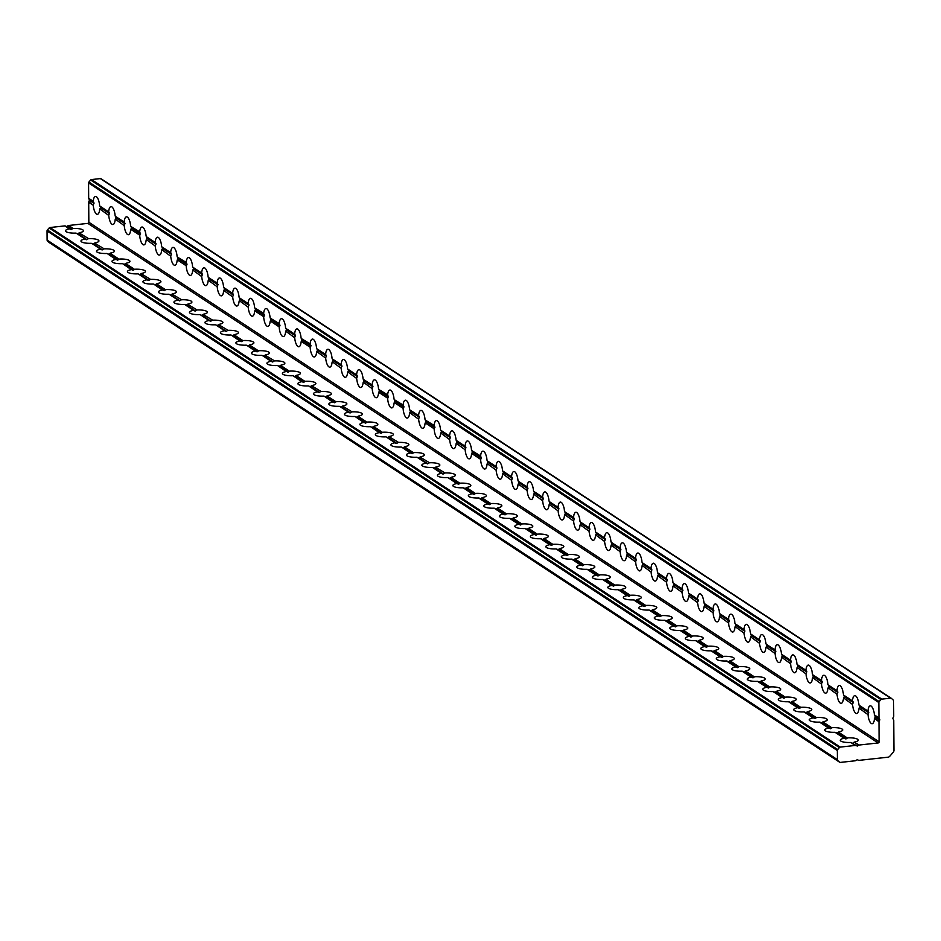 <?xml version="1.0" encoding="UTF-8"?>
<svg xmlns="http://www.w3.org/2000/svg" width="941" height="941" viewBox="0 0 941 941"><rect width="100%" height="100%" fill="white"/><g stroke="black" fill="none" stroke-linecap="round" stroke-linejoin="round"><path stroke-width="1.41" d="M852.275 743.225L857.239 746.095L858.392 745.26L854.357 742.073L858.898 745.06A1.059 0.953 123.3 0 0 858.392 745.26M855.581 745.566A1.059 0.953 123.3 0 0 855.075 745.472L851.076 742.602M850.535 742.484A8.987 2.353 179.6 0 1 840.242 740.238A8.987 2.353 179.6 0 1 844.124 738.273L835.032 732.298L844.124 738.273M844.583 738.332L845.947 738.944L847.394 738.026L838.396 732.11L837.043 733.086L835.584 732.416M835.032 732.298A8.987 2.353 179.6 0 1 824.751 730.04A8.987 2.353 179.6 0 1 828.621 728.087L819.54 722.112L828.621 728.087M829.092 728.146L830.456 728.757L831.903 727.84L822.893 721.923L821.54 722.9L820.093 722.229M819.54 722.112A8.987 2.353 179.6 0 1 809.26 719.853A8.987 2.353 179.6 0 1 813.13 717.901L804.049 711.925L813.13 717.901M813.6 717.959L814.953 718.571L816.4 717.654L807.402 711.737L806.049 712.713L804.59 712.043M804.049 711.925A8.987 2.353 179.6 0 1 793.757 709.667A8.987 2.353 179.6 0 1 797.639 707.714L788.546 701.739L797.639 707.714M798.097 707.773L799.462 708.373L800.909 707.467L791.91 701.551L790.558 702.515L789.099 701.857M788.546 701.739A8.987 2.353 179.6 0 1 778.266 699.481A8.987 2.353 179.6 0 1 782.136 697.516L773.055 691.553L782.136 697.516M782.606 697.587L783.971 698.187L785.417 697.281L776.407 691.353L775.055 692.329L773.596 691.67M773.055 691.553A8.987 2.353 179.6 0 1 762.775 689.294A8.987 2.353 179.6 0 1 766.644 687.33L757.552 681.366L766.644 687.33M767.115 687.4L768.468 688L769.914 687.095L760.916 681.166L759.563 682.143L758.105 681.472M757.552 681.366A8.987 2.353 179.6 0 1 747.272 679.108A8.987 2.353 179.6 0 1 751.141 677.144L742.061 671.168L751.141 677.144M751.612 677.214L752.976 677.814L754.423 676.897L745.413 670.98L744.072 671.956L742.614 671.286M742.061 671.168A8.987 2.353 179.6 0 1 731.78 668.922A8.987 2.353 179.6 0 1 735.65 666.957L726.57 660.982L735.65 666.957M736.121 667.016L737.485 667.628L738.92 666.71L729.922 660.794L728.569 661.77L727.111 661.1M726.57 660.982A8.987 2.353 179.6 0 1 716.277 658.735A8.987 2.353 179.6 0 1 720.159 656.771L711.067 650.796L720.159 656.771M720.618 656.83L721.982 657.441L723.429 656.524L714.431 650.607L713.078 651.584L711.619 650.913M711.067 650.796A8.987 2.353 179.6 0 1 700.786 648.549A8.987 2.353 179.6 0 1 704.656 646.585L695.575 640.609L704.656 646.585M705.127 646.643L706.491 647.255L707.938 646.338L698.928 640.421L697.575 641.397L696.128 640.727M695.575 640.609A8.987 2.353 179.6 0 1 685.295 638.351A8.987 2.353 179.6 0 1 689.165 636.398L680.084 630.423L689.165 636.398M689.635 636.457L691 637.069L692.435 636.151L683.437 630.235L682.084 631.211L680.625 630.541M680.084 630.423A8.987 2.353 179.6 0 1 669.792 628.165A8.987 2.353 179.6 0 1 673.674 626.212L664.581 620.237L673.674 626.212M674.132 626.271L675.497 626.871L676.944 625.965L667.945 620.048L666.593 621.013L665.134 620.354M664.581 620.237A8.987 2.353 179.6 0 1 654.301 617.978A8.987 2.353 179.6 0 1 658.171 616.014L649.09 610.05L658.171 616.014M658.641 616.084L660.006 616.684L661.452 615.779L652.442 609.862L651.09 610.827L649.643 610.168M649.09 610.05A8.987 2.353 179.6 0 1 638.81 607.792A8.987 2.353 179.6 0 1 642.679 605.828L633.599 599.864L642.679 605.828M643.15 605.898L644.503 606.498L645.949 605.592L636.951 599.664L635.598 600.64L634.14 599.982M633.599 599.864A8.987 2.353 179.6 0 1 623.307 597.606A8.987 2.353 179.6 0 1 627.177 595.641L618.096 589.666L627.177 595.641M627.647 595.712L629.011 596.312L630.458 595.406L621.448 589.478L620.107 590.454L618.649 589.784M618.096 589.666A8.987 2.353 179.6 0 1 607.815 587.419A8.987 2.353 179.6 0 1 611.685 585.455L602.605 579.48L611.685 585.455M612.156 585.525L613.52 586.125L614.967 585.208L605.957 579.291L604.604 580.268L603.146 579.597M602.605 579.48A8.987 2.353 179.6 0 1 592.312 577.233A8.987 2.353 179.6 0 1 596.194 575.269L587.102 569.293L596.194 575.269M596.653 575.327L598.017 575.939L599.464 575.022L590.466 569.105L589.113 570.081L587.654 569.411M587.102 569.293A8.987 2.353 179.6 0 1 576.821 567.047A8.987 2.353 179.6 0 1 580.691 565.082L571.61 559.107L580.691 565.082M581.162 565.141L582.526 565.753L583.973 564.835L574.963 558.919L573.61 559.895L572.163 559.225M571.61 559.107A8.987 2.353 179.6 0 1 561.33 556.86A8.987 2.353 179.6 0 1 565.2 554.896L556.119 548.921L565.2 554.896M565.67 554.955L567.035 555.566L568.47 554.649L559.472 548.732L558.119 549.709L556.66 549.038M556.119 548.921A8.987 2.353 179.6 0 1 545.827 546.662A8.987 2.353 179.6 0 1 549.709 544.71L540.616 538.734L549.709 544.71M550.167 544.768L551.532 545.38L552.979 544.463L543.98 538.546L542.628 539.522L541.169 538.852M540.616 538.734A8.987 2.353 179.6 0 1 530.336 536.476A8.987 2.353 179.6 0 1 534.206 534.523L525.125 528.548L534.206 534.523M534.676 534.582L536.041 535.182L537.487 534.276L528.477 528.36L527.125 529.324L525.678 528.666M525.125 528.548A8.987 2.353 179.6 0 1 514.845 526.29A8.987 2.353 179.6 0 1 518.714 524.325L509.634 518.362L518.714 524.325M519.185 524.396L520.538 524.996L521.984 524.09L512.986 518.162L511.633 519.138L510.175 518.479M509.634 518.362A8.987 2.353 179.6 0 1 499.342 516.103A8.987 2.353 179.6 0 1 503.212 514.139L494.131 508.175L503.212 514.139M503.682 514.209L505.046 514.809L506.493 513.904L497.483 507.975L496.142 508.952L494.684 508.281M494.131 508.175A8.987 2.353 179.6 0 1 483.85 505.917A8.987 2.353 179.6 0 1 487.72 503.953L478.64 497.977L487.72 503.953M488.191 504.023L489.555 504.623L491.002 503.706L481.992 497.789L480.639 498.765L479.181 498.095M478.64 497.977A8.987 2.353 179.6 0 1 468.347 495.731A8.987 2.353 179.6 0 1 472.229 493.766L463.137 487.791L472.229 493.766M472.688 493.825L474.052 494.437L475.499 493.519L466.501 487.603L465.148 488.579L463.69 487.909M79.103 232.909L88.654 238.661L79.103 232.909L77.762 233.886L76.303 233.215L85.302 239.143L76.303 233.215M75.751 233.097A8.987 2.353 179.6 0 1 65.47 230.851A8.987 2.353 179.6 0 1 69.34 228.886L64.8 225.899L50.002 227.522L840.278 747.095A1.317 1.188 123.3 0 0 839.407 747.566L837.678 749.554A1.317 1.188 123.3 0 0 837.325 750.495L837.384 759.646A1.317 1.188 123.3 0 0 837.761 760.516L839.501 762.128A1.317 1.188 123.3 0 0 840.384 762.41L855.181 760.787A1.059 0.953 123.3 0 0 855.687 760.587L857.333 759.681L858.498 760.281A1.059 0.953 123.3 0 0 859.004 760.363L888.057 757.187A2.647 2.376 123.3 0 0 889.786 756.246L893.244 752.259A2.647 2.376 123.3 0 0 893.95 750.377L893.738 720.241A1.059 0.953 123.3 0 0 893.597 719.736L892.821 718.359L893.574 716.819A1.059 0.953 123.3 0 0 893.715 716.277L893.609 700.927A1.317 1.188 123.3 0 0 893.232 700.057L891.492 698.445A1.317 1.188 123.3 0 0 890.609 698.163L881.788 699.128A1.317 1.188 123.3 0 0 880.929 699.598L879.2 701.598A1.317 1.188 123.3 0 0 878.847 702.539L878.953 717.889A1.059 0.953 123.3 0 0 879.094 718.406L874.412 714.901L878.953 717.889M64.8 225.899A1.059 0.953 -56.7 0 1 65.305 225.993L69.34 228.886M69.81 228.945L71.175 229.557L72.622 228.639L68.117 225.687A1.059 0.953 -56.7 0 1 68.622 225.487L73.163 228.475A8.987 2.353 179.6 0 1 83.443 230.721A8.987 2.353 179.6 0 1 79.573 232.686M94.606 243.096L104.157 248.847L94.606 243.096L93.253 244.072L91.795 243.401L100.805 249.33L91.795 243.401M91.253 243.296A8.987 2.353 179.6 0 1 80.961 241.037A8.987 2.353 179.6 0 1 84.831 239.073M85.302 239.143L86.666 239.743L88.113 238.826M110.097 253.282L119.107 259.21L110.097 253.282L108.744 254.258L107.298 253.6L115.825 259.445L107.298 253.6M106.745 253.482A8.987 2.353 179.6 0 1 96.464 251.223A8.987 2.353 179.6 0 1 100.334 249.259M100.805 249.33L102.157 249.93L103.604 249.024M125.6 263.48L134.598 269.397L125.6 263.48L124.247 264.445L122.789 263.786L131.328 269.644L122.789 263.786M122.236 263.668A8.987 2.353 179.6 0 1 111.955 261.41A8.987 2.353 179.6 0 1 115.825 259.445M116.296 259.516L117.66 260.116L119.107 259.21M141.091 273.666L150.642 279.406L141.091 273.666L139.738 274.643L138.28 273.972L147.29 279.889L138.28 273.972M137.739 273.855A8.987 2.353 179.6 0 1 127.447 271.596A8.987 2.353 179.6 0 1 131.328 269.644M131.787 269.702L133.151 270.302L134.598 269.397M156.582 283.853L165.592 289.769L156.582 283.853L155.23 284.829L153.783 284.158L162.311 290.016L153.783 284.158M153.23 284.041A8.987 2.353 179.6 0 1 142.95 281.782A8.987 2.353 179.6 0 1 146.82 279.83M147.29 279.889L148.654 280.5L150.089 279.583M172.085 294.039L181.637 299.779L172.085 294.039L170.733 295.015L169.274 294.345L178.272 300.261L169.274 294.345M168.721 294.227A8.987 2.353 179.6 0 1 158.441 291.969A8.987 2.353 179.6 0 1 162.311 290.016M162.781 290.075L164.146 290.687L165.592 289.769M187.577 304.225L197.128 309.965L187.577 304.225L186.224 305.202L184.765 304.531L193.775 310.448L184.765 304.531M184.224 304.413A8.987 2.353 179.6 0 1 173.932 302.167A8.987 2.353 179.6 0 1 177.814 300.203M178.272 300.261L179.637 300.873L181.084 299.956M203.068 314.412L212.619 320.163L203.068 314.412L201.727 315.388L200.268 314.717L209.267 320.646L200.268 314.717M199.715 314.6A8.987 2.353 179.6 0 1 189.435 312.353A8.987 2.353 179.6 0 1 193.305 310.389M193.775 310.448L195.14 311.059L196.575 310.142M218.571 324.598L228.122 330.35L218.571 324.598L217.218 325.574L215.76 324.904L224.77 330.832L215.76 324.904M215.218 324.786A8.987 2.353 179.6 0 1 204.926 322.54A8.987 2.353 179.6 0 1 208.796 320.575M209.267 320.646L210.631 321.246L212.078 320.328M234.062 334.784L243.072 340.713L234.062 334.784L232.709 335.761L231.251 335.102L239.79 340.948L231.251 335.102M230.71 334.984A8.987 2.353 179.6 0 1 220.429 332.726A8.987 2.353 179.6 0 1 224.299 330.762M224.77 330.832L226.122 331.432L227.569 330.526M249.565 344.982L258.563 350.899L249.565 344.982L248.212 345.947L246.754 345.288L255.293 351.134L246.754 345.288M246.201 345.171A8.987 2.353 179.6 0 1 235.92 342.912A8.987 2.353 179.6 0 1 239.79 340.948M240.261 341.018L241.625 341.618L243.072 340.713M265.056 355.169L274.607 360.909L265.056 355.169L263.703 356.133L262.245 355.475L271.255 361.391L262.245 355.475M261.704 355.357A8.987 2.353 179.6 0 1 251.412 353.098A8.987 2.353 179.6 0 1 255.293 351.134M255.752 351.205L257.116 351.805L258.563 350.899M280.547 365.355L289.557 371.272L280.547 365.355L279.195 366.331L277.748 365.661L286.276 371.519L277.748 365.661M277.195 365.543A8.987 2.353 179.6 0 1 266.915 363.285A8.987 2.353 179.6 0 1 270.785 361.332M271.255 361.391L272.619 361.991L274.054 361.085M296.05 375.541L305.049 381.458L296.05 375.541L294.698 376.518L293.239 375.847L301.779 381.705L293.239 375.847M292.686 375.73A8.987 2.353 179.6 0 1 282.406 373.471A8.987 2.353 179.6 0 1 286.276 371.519M286.746 371.577L288.111 372.189L289.557 371.272M311.542 385.728L321.093 391.468L311.542 385.728L310.189 386.704L308.73 386.033L317.74 391.95L308.73 386.033M308.189 385.916A8.987 2.353 179.6 0 1 297.897 383.669A8.987 2.353 179.6 0 1 301.779 381.705M302.237 381.764L303.602 382.375L305.049 381.458M327.033 395.914L336.043 401.831L327.033 395.914L325.68 396.89L324.233 396.22L332.761 402.078L324.233 396.22M323.68 396.102A8.987 2.353 179.6 0 1 313.4 393.856A8.987 2.353 179.6 0 1 317.27 391.891M317.74 391.95L319.105 392.562L320.54 391.644M342.536 406.1L352.087 411.852L342.536 406.1L341.183 407.077L339.725 406.406L348.735 412.334L339.725 406.406M339.172 406.289A8.987 2.353 179.6 0 1 328.891 404.042A8.987 2.353 179.6 0 1 332.761 402.078M333.232 402.136L334.596 402.748L336.043 401.831M358.027 416.287L367.037 422.215L358.027 416.287L356.674 417.263L355.216 416.592L363.755 422.45L355.216 416.592M354.675 416.487A8.987 2.353 179.6 0 1 344.394 414.228A8.987 2.353 179.6 0 1 348.264 412.264M348.735 412.334L350.087 412.934L351.534 412.017M373.53 426.473L382.528 432.401L373.53 426.473L372.177 427.449L370.719 426.791L379.258 432.637L370.719 426.791M370.166 426.673A8.987 2.353 179.6 0 1 359.885 424.415A8.987 2.353 179.6 0 1 363.755 422.45M364.226 422.521L365.59 423.121L367.037 422.215M389.021 436.671L398.572 442.411L389.021 436.671L387.668 437.636L386.21 436.977L395.22 442.893L386.21 436.977M385.669 436.859A8.987 2.353 179.6 0 1 375.377 434.601A8.987 2.353 179.6 0 1 379.258 432.637M379.717 432.707L381.081 433.307L382.528 432.401M404.512 446.857L413.522 452.774L404.512 446.857L403.16 447.834L401.713 447.163L410.241 453.021L401.713 447.163M401.16 447.046A8.987 2.353 179.6 0 1 390.88 444.787A8.987 2.353 179.6 0 1 394.75 442.823M395.22 442.893L396.573 443.493L398.019 442.588M420.015 457.044L429.555 462.784L420.015 457.044L418.663 458.02L417.204 457.35L426.202 463.266L417.204 457.35M416.651 457.232A8.987 2.353 179.6 0 1 406.371 454.974A8.987 2.353 179.6 0 1 410.241 453.021M410.711 453.08L412.076 453.691L413.522 452.774M435.507 467.23L445.058 472.97L435.507 467.23L434.154 468.206L432.695 467.536L441.705 473.452L432.695 467.536M432.154 467.418A8.987 2.353 179.6 0 1 421.862 465.16A8.987 2.353 179.6 0 1 425.744 463.207M426.202 463.266L427.567 463.878L429.014 462.96M450.998 477.416L460.008 483.333L450.998 477.416L449.645 478.393L448.198 477.722L456.726 483.58L448.198 477.722M447.645 477.605A8.987 2.353 179.6 0 1 437.365 475.358A8.987 2.353 179.6 0 1 441.235 473.394M441.705 473.452L443.07 474.064L444.505 473.147M875.342 717.113L874.612 718.359L879.117 721.312L879.8 720.041L875.342 717.113L879.8 719.524L879.094 718.406M879.117 721.312A1.059 0.953 123.3 0 0 878.976 721.853L874.612 718.359M874.436 718.865A8.987 3.164 83.8 0 1 872.189 723.711A8.987 3.164 83.8 0 1 868.025 714.654L859.121 708.173L868.025 714.654M868.12 714.09L868.825 712.513L868.096 711.173L859.098 705.256L859.921 706.656L859.121 708.173M858.945 708.679A8.987 3.164 83.8 0 1 856.698 713.525A8.987 3.164 83.8 0 1 852.534 704.468L843.618 697.975L852.534 704.468M852.628 703.903L853.334 702.327L852.605 700.986L843.607 695.07L844.418 696.469L843.618 697.975M843.442 698.493A8.987 3.164 83.8 0 1 841.207 703.339A8.987 3.164 83.8 0 1 837.031 694.282L828.127 687.789L837.031 694.282M837.125 693.717L837.831 692.141L837.114 690.8L828.104 684.883L828.927 686.283L828.127 687.789M827.951 688.306A8.987 3.164 83.8 0 1 825.704 693.152A8.987 3.164 83.8 0 1 821.54 684.095L812.636 677.602L821.54 684.095M821.634 683.519L822.34 681.954L821.611 680.614L812.612 674.697L813.424 676.097L812.636 677.602M812.459 678.12A8.987 3.164 83.8 0 1 810.213 682.966A8.987 3.164 83.8 0 1 806.037 673.909L797.133 667.416L806.037 673.909M806.143 673.333L806.849 671.768L806.119 670.427L797.121 664.499L797.933 665.91L797.133 667.416M796.956 667.934A8.987 3.164 83.8 0 1 794.722 672.78A8.987 3.164 83.8 0 1 790.546 663.711L781.642 657.23L790.546 663.711M790.64 663.146L791.346 661.582L790.628 660.241L781.618 654.313L782.442 655.724L781.642 657.23M781.465 657.747A8.987 3.164 83.8 0 1 779.219 662.593A8.987 3.164 83.8 0 1 775.055 653.524L766.15 647.043L775.055 653.524M775.149 652.96L775.855 651.395L775.125 650.043L766.127 644.126L766.939 645.538L766.15 647.043M765.962 647.561A8.987 3.164 83.8 0 1 763.727 652.407A8.987 3.164 83.8 0 1 759.552 643.338L750.647 636.857L759.552 643.338M759.658 642.774L760.352 641.197L759.634 639.856L750.624 633.94L751.447 635.34L750.647 636.857M750.471 637.363A8.987 3.164 83.8 0 1 748.224 642.209A8.987 3.164 83.8 0 1 744.06 633.152L735.156 626.671L744.06 633.152M744.155 632.587L744.86 631.011L744.131 629.67L735.133 623.754L735.956 625.153L735.156 626.671M734.98 627.177A8.987 3.164 83.8 0 1 732.733 632.023A8.987 3.164 83.8 0 1 728.569 622.966L719.653 616.473L728.569 622.966M728.663 622.401L729.369 620.825L728.64 619.484L719.642 613.567L720.453 614.967L719.653 616.473M719.477 616.99A8.987 3.164 83.8 0 1 717.242 621.836A8.987 3.164 83.8 0 1 713.066 612.779L704.162 606.286L713.066 612.779M713.16 612.215L713.866 610.638L713.149 609.298L704.139 603.381L704.962 604.781L704.162 606.286M703.986 606.804A8.987 3.164 83.8 0 1 701.739 611.65A8.987 3.164 83.8 0 1 697.575 602.593L688.671 596.1L697.575 602.593M697.669 602.017L698.375 600.452L697.646 599.111L688.647 593.195L689.471 594.594L688.671 596.1M688.494 596.618A8.987 3.164 83.8 0 1 686.248 601.464A8.987 3.164 83.8 0 1 682.084 592.407L673.168 585.914L682.084 592.407M682.178 591.83L682.884 590.266L682.154 588.925L673.156 583.008L673.968 584.408L673.168 585.914M672.991 586.431A8.987 3.164 83.8 0 1 670.757 591.277A8.987 3.164 83.8 0 1 666.581 582.22L657.677 575.727L666.581 582.22M666.675 581.644L667.381 580.079L666.663 578.739L657.653 572.81L658.477 574.222L657.677 575.727M657.5 576.245A8.987 3.164 83.8 0 1 655.254 581.091A8.987 3.164 83.8 0 1 651.09 572.022L642.185 565.541L651.09 572.022M651.184 571.458L651.89 569.893L651.16 568.552L642.162 562.624L642.974 564.035L642.185 565.541M641.997 566.059A8.987 3.164 83.8 0 1 639.762 570.905A8.987 3.164 83.8 0 1 635.587 561.836L626.682 555.355L635.587 561.836M635.693 561.271L636.398 559.707L635.669 558.354L626.659 552.438L627.482 553.837L626.682 555.355M626.506 555.872A8.987 3.164 83.8 0 1 624.271 560.718A8.987 3.164 83.8 0 1 620.095 551.649L611.191 545.168L620.095 551.649M620.19 551.085L620.895 549.509L620.178 548.168L611.168 542.251L611.991 543.651L611.191 545.168M611.015 545.674A8.987 3.164 83.8 0 1 608.768 550.52A8.987 3.164 83.8 0 1 604.604 541.463L595.688 534.982L604.604 541.463M604.698 540.899L605.404 539.322L604.675 537.981L595.677 532.065L596.488 533.465L595.688 534.982M595.512 535.488A8.987 3.164 83.8 0 1 593.277 540.334A8.987 3.164 83.8 0 1 589.101 531.277L580.197 524.784L589.101 531.277M589.207 530.712L589.901 529.136L589.184 527.795L580.174 521.879L580.997 523.278L580.197 524.784M580.021 525.301A8.987 3.164 83.8 0 1 577.774 530.148A8.987 3.164 83.8 0 1 573.61 521.091L564.706 514.598L573.61 521.091M573.704 520.526L574.41 518.95L573.681 517.609L564.682 511.692L565.506 513.092L564.706 514.598M564.529 515.115A8.987 3.164 83.8 0 1 562.283 519.961A8.987 3.164 83.8 0 1 558.119 510.904L549.203 504.411L558.119 510.904M558.213 510.328L558.919 508.763L558.189 507.422L549.191 501.506L550.003 502.906L549.203 504.411M549.026 504.929A8.987 3.164 83.8 0 1 546.792 509.775A8.987 3.164 83.8 0 1 542.616 500.718L533.712 494.225L542.616 500.718M542.71 500.142L543.416 498.577L542.698 497.236L533.688 491.308L534.512 492.719L533.712 494.225M533.535 494.743A8.987 3.164 83.8 0 1 531.289 499.589A8.987 3.164 83.8 0 1 527.125 490.52L518.22 484.039L527.125 490.52M527.219 489.955L527.925 488.391L527.195 487.05L518.197 481.122L519.009 482.533L518.22 484.039M518.044 484.556A8.987 3.164 83.8 0 1 515.797 489.402A8.987 3.164 83.8 0 1 511.622 480.333L502.717 473.852L511.622 480.333M511.728 479.769L512.433 478.204L511.704 476.852L502.694 470.935L503.517 472.347L502.717 473.852M502.541 474.37A8.987 3.164 83.8 0 1 500.306 479.216A8.987 3.164 83.8 0 1 496.13 470.147L487.226 463.666L496.13 470.147M496.225 469.583L496.93 468.006L496.213 466.665L487.203 460.749L488.026 462.149L487.226 463.666M99.817 206.055L108.815 211.972L99.817 206.055L100.628 207.467L99.84 208.973L108.744 215.454L99.84 208.973M99.664 209.49A8.987 3.164 83.8 0 1 97.417 214.336A8.987 3.164 83.8 0 1 93.241 205.267L88.701 202.28L88.842 222.252L879.117 741.826A1.059 0.953 -56.7 0 1 878.141 742.955L858.898 745.06M88.701 202.28A1.059 0.953 -56.7 0 1 88.842 201.739L93.241 205.267M93.347 204.703L94.053 203.127L93.324 201.786L88.819 198.833A1.059 0.953 -56.7 0 1 88.677 198.316L93.218 201.303A8.987 3.164 83.8 0 1 95.464 196.457A8.987 3.164 83.8 0 1 99.628 205.526M115.308 216.242L124.318 222.17L115.308 216.242L116.131 217.653L115.331 219.159L124.236 225.64L115.331 219.159M115.155 219.676A8.987 3.164 83.8 0 1 112.908 224.523A8.987 3.164 83.8 0 1 108.744 215.454M108.838 214.889L109.544 213.325L108.815 211.972M130.811 226.428L139.703 231.874L130.811 226.428L131.622 227.84L130.823 229.345L139.833 235.262L130.823 229.345M130.646 229.863A8.987 3.164 83.8 0 1 128.411 234.709A8.987 3.164 83.8 0 1 124.236 225.64M124.33 225.075L125.035 223.511L124.318 222.17M146.302 236.626L155.3 242.543L146.302 236.626L147.125 238.026L146.326 239.532L155.23 246.024L146.326 239.532M146.149 240.049A8.987 3.164 83.8 0 1 143.902 244.895A8.987 3.164 83.8 0 1 139.738 235.838M139.833 235.262L140.538 233.697L139.809 232.356M161.793 246.813L170.803 252.729L161.793 246.813L162.617 248.212L161.817 249.718L170.721 256.211L161.817 249.718M161.64 250.235A8.987 3.164 83.8 0 1 159.394 255.082A8.987 3.164 83.8 0 1 155.23 246.024M155.324 245.448L156.03 243.884L155.3 242.543M177.296 256.999L186.189 262.433L177.296 256.999L178.108 258.399L177.308 259.904L186.318 265.832L177.308 259.904M177.131 260.422A8.987 3.164 83.8 0 1 174.897 265.268A8.987 3.164 83.8 0 1 170.721 256.211M170.815 255.646L171.521 254.07L170.803 252.729M192.787 267.185L201.797 273.102L192.787 267.185L193.611 268.585L192.811 270.102L201.715 276.583L192.811 270.102M192.634 270.608A8.987 3.164 83.8 0 1 190.388 275.454A8.987 3.164 83.8 0 1 186.224 266.397M186.318 265.832L187.024 264.256L186.294 262.915M208.279 277.372L217.289 283.288L208.279 277.372L209.102 278.771L208.302 280.289L217.206 286.77L208.302 280.289M208.126 280.794A8.987 3.164 83.8 0 1 205.891 285.641A8.987 3.164 83.8 0 1 201.715 276.583M201.809 276.019L202.515 274.443L201.797 273.102M223.782 287.558L232.78 293.474L223.782 287.558L224.593 288.958L223.805 290.475L232.709 296.956L223.805 290.475M223.617 290.981A8.987 3.164 83.8 0 1 221.382 295.839A8.987 3.164 83.8 0 1 217.206 286.77M217.312 286.205L218.018 284.629L217.289 283.288M239.273 297.744L248.283 303.661L239.273 297.744L240.096 299.156L239.296 300.661L248.201 307.142L239.296 300.661M239.12 301.179A8.987 3.164 83.8 0 1 236.873 306.025A8.987 3.164 83.8 0 1 232.709 296.956M232.803 296.391L233.509 294.815L232.78 293.474M254.776 307.93L263.668 313.365L254.776 307.93L255.587 309.342L254.788 310.848L263.798 316.764L254.788 310.848M254.611 311.365A8.987 3.164 83.8 0 1 252.376 316.211A8.987 3.164 83.8 0 1 248.201 307.142M248.295 306.578L249 305.013L248.283 303.661M270.267 318.117L279.171 323.563L270.267 318.117L271.09 319.528L270.29 321.034L279.289 326.95L270.29 321.034M270.114 321.551A8.987 3.164 83.8 0 1 267.867 326.398A8.987 3.164 83.8 0 1 263.703 317.329M263.798 316.764L264.503 315.2L263.774 313.859M285.758 328.315L294.768 334.231L285.758 328.315L286.582 329.715L285.782 331.22L294.686 337.713L285.782 331.22M285.605 331.738A8.987 3.164 83.8 0 1 283.359 336.584A8.987 3.164 83.8 0 1 279.195 327.527M279.289 326.95L279.995 325.386L279.265 324.045M301.261 338.501L310.154 343.935L301.261 338.501L302.073 339.901L301.273 341.407L310.283 347.335L301.273 341.407M301.096 341.924A8.987 3.164 83.8 0 1 298.862 346.77A8.987 3.164 83.8 0 1 294.686 337.713M294.78 337.137L295.486 335.572L294.768 334.231M316.752 348.688L325.751 354.604L316.752 348.688L317.576 350.087L316.776 351.593L325.68 358.086L316.776 351.593M316.599 352.11A8.987 3.164 83.8 0 1 314.353 356.957A8.987 3.164 83.8 0 1 310.189 347.899M310.283 347.335L310.989 345.759L310.259 344.418M332.244 358.874L341.254 364.79L332.244 358.874L333.067 360.274L332.267 361.791L341.171 368.272L332.267 361.791M332.091 362.297A8.987 3.164 83.8 0 1 329.844 367.143A8.987 3.164 83.8 0 1 325.68 358.086M325.774 357.521L326.48 355.945L325.751 354.604M347.747 369.06L356.745 374.977L347.747 369.06L348.558 370.46L347.77 371.977L356.674 378.458L347.77 371.977M347.582 372.483A8.987 3.164 83.8 0 1 345.347 377.329A8.987 3.164 83.8 0 1 341.171 368.272M341.277 367.708L341.971 366.131L341.254 364.79M363.238 379.247L372.248 385.163L363.238 379.247L364.061 380.658L363.261 382.164L372.165 388.645L363.261 382.164M363.085 382.681A8.987 3.164 83.8 0 1 360.838 387.527A8.987 3.164 83.8 0 1 356.674 378.458M356.768 377.894L357.474 376.318L356.745 374.977M378.741 389.433L387.633 394.867L378.741 389.433L379.552 390.844L378.752 392.35L387.763 398.266L378.752 392.35M378.576 392.868A8.987 3.164 83.8 0 1 376.341 397.714A8.987 3.164 83.8 0 1 372.165 388.645M372.26 388.08L372.965 386.516L372.248 385.163M394.232 399.619L403.124 405.065L394.232 399.619L395.044 401.031L394.255 402.536L403.254 408.453L394.255 402.536M394.079 403.054A8.987 3.164 83.8 0 1 391.832 407.9A8.987 3.164 83.8 0 1 387.657 398.831M387.763 398.266L388.468 396.702L387.739 395.361M409.723 409.817L418.733 415.734L409.723 409.817L410.547 411.217L409.747 412.723L418.651 419.215L409.747 412.723M409.57 413.24A8.987 3.164 83.8 0 1 407.324 418.086A8.987 3.164 83.8 0 1 403.16 409.029M403.254 408.453L403.96 406.888L403.23 405.547M425.226 420.004L434.119 425.438L425.226 420.004L426.038 421.403L425.238 422.909L434.248 428.837L425.238 422.909M425.061 423.426A8.987 3.164 83.8 0 1 422.827 428.273A8.987 3.164 83.8 0 1 418.651 419.215M418.745 418.639L419.451 417.075L418.733 415.734M440.717 430.19L449.716 436.106L440.717 430.19L441.541 431.59L440.741 433.095L449.645 439.588L440.741 433.095M440.564 433.613A8.987 3.164 83.8 0 1 438.318 438.459A8.987 3.164 83.8 0 1 434.154 429.402M434.248 428.837L434.954 427.261L434.224 425.92M456.209 440.376L465.219 446.293L456.209 440.376L457.032 441.776L456.232 443.282L465.136 449.774L456.232 443.282M456.056 443.799A8.987 3.164 83.8 0 1 453.809 448.645A8.987 3.164 83.8 0 1 449.645 439.588M449.739 439.024L450.445 437.447L449.716 436.106M471.712 450.563L480.604 455.997L471.712 450.563L472.523 451.962L471.723 453.48L480.733 459.396L471.723 453.48M471.547 453.985A8.987 3.164 83.8 0 1 469.312 458.832A8.987 3.164 83.8 0 1 465.136 449.774M465.242 449.21L465.936 447.634L465.219 446.293M463.137 487.791A8.987 2.353 179.6 0 1 452.856 485.544A8.987 2.353 179.6 0 1 456.726 483.58M457.197 483.639L458.561 484.25L460.008 483.333M487.05 464.172A8.987 3.164 83.8 0 1 484.803 469.03A8.987 3.164 83.8 0 1 480.639 459.961M480.733 459.396L481.439 457.82L480.71 456.479M838.396 732.11L847.394 738.026M822.893 721.923L831.903 727.84M807.402 711.737L816.4 717.654M791.91 701.551L800.909 707.467M776.407 691.353L785.417 697.281M760.916 681.166L769.914 687.095M745.413 670.98L754.423 676.897M729.922 660.794L738.92 666.71M714.431 650.607L723.429 656.524M698.928 640.421L707.938 646.338M683.437 630.235L692.435 636.151M667.945 620.048L676.944 625.965M652.442 609.862L661.452 615.779M636.951 599.664L645.949 605.592M621.448 589.478L630.458 595.406M605.957 579.291L614.967 585.208M590.466 569.105L599.464 575.022M574.963 558.919L583.973 564.835M559.472 548.732L568.47 554.649M543.98 538.546L552.979 544.463M528.477 528.36L537.487 534.276M512.986 518.162L521.984 524.09M497.483 507.975L506.493 513.904M481.992 497.789L491.002 503.706M65.305 225.993L66.458 226.581L68.117 225.687M859.098 705.256L868.096 711.173M843.607 695.07L852.605 700.986M828.104 684.883L837.114 690.8M812.612 674.697L821.611 680.614M797.121 664.499L806.119 670.427M781.618 654.313L790.628 660.241M766.127 644.126L775.125 650.043M750.624 633.94L759.634 639.856M735.133 623.754L744.131 629.67M719.642 613.567L728.64 619.484M704.139 603.381L713.149 609.298M688.647 593.195L697.646 599.111M673.156 583.008L682.154 588.925M657.653 572.81L666.663 578.739M642.162 562.624L651.16 568.552M626.659 552.438L635.669 558.354M611.168 542.251L620.178 548.168M595.677 532.065L604.675 537.981M580.174 521.879L589.184 527.795M564.682 511.692L573.681 517.609M549.191 501.506L558.189 507.422M533.688 491.308L542.698 497.236M518.197 481.122L527.195 487.05M502.694 470.935L511.704 476.852M88.842 201.739L89.524 199.951L88.819 198.833M466.501 487.603L475.499 493.519M487.203 460.749L496.213 466.665M868.002 710.69A8.987 3.164 83.8 0 1 870.237 705.844A8.987 3.164 83.8 0 1 874.412 714.901M878.847 702.539L88.572 182.966L88.677 198.316M108.709 211.49A8.987 3.164 83.8 0 1 110.956 206.644A8.987 3.164 83.8 0 1 115.131 215.712M124.212 221.676A8.987 3.164 83.8 0 1 126.447 216.83A8.987 3.164 83.8 0 1 130.623 225.899M139.703 231.874A8.987 3.164 83.8 0 1 141.95 227.028A8.987 3.164 83.8 0 1 146.114 236.085M155.206 242.06A8.987 3.164 83.8 0 1 157.441 237.214A8.987 3.164 83.8 0 1 161.617 246.271M170.697 252.247A8.987 3.164 83.8 0 1 172.944 247.401A8.987 3.164 83.8 0 1 177.108 256.458M186.189 262.433A8.987 3.164 83.8 0 1 188.435 257.587A8.987 3.164 83.8 0 1 192.599 266.644M201.692 272.619A8.987 3.164 83.8 0 1 203.926 267.773A8.987 3.164 83.8 0 1 208.102 276.83M217.183 282.806A8.987 3.164 83.8 0 1 219.429 277.96A8.987 3.164 83.8 0 1 223.593 287.017M232.674 292.992A8.987 3.164 83.8 0 1 234.921 288.146A8.987 3.164 83.8 0 1 239.085 297.215M248.177 303.178A8.987 3.164 83.8 0 1 250.412 298.332A8.987 3.164 83.8 0 1 254.588 307.401M263.668 313.365A8.987 3.164 83.8 0 1 265.915 308.519A8.987 3.164 83.8 0 1 270.079 317.587M279.171 323.563A8.987 3.164 83.8 0 1 281.406 318.717A8.987 3.164 83.8 0 1 285.582 327.774M294.662 333.749A8.987 3.164 83.8 0 1 296.909 328.903A8.987 3.164 83.8 0 1 301.073 337.96M310.154 343.935A8.987 3.164 83.8 0 1 312.4 339.089A8.987 3.164 83.8 0 1 316.564 348.146M325.657 354.122A8.987 3.164 83.8 0 1 327.891 349.276A8.987 3.164 83.8 0 1 332.067 358.333M341.148 364.308A8.987 3.164 83.8 0 1 343.394 359.462A8.987 3.164 83.8 0 1 347.558 368.519M356.639 374.494A8.987 3.164 83.8 0 1 358.886 369.648A8.987 3.164 83.8 0 1 363.05 378.717M372.142 384.681A8.987 3.164 83.8 0 1 374.377 379.835A8.987 3.164 83.8 0 1 378.553 388.904M387.633 394.867A8.987 3.164 83.8 0 1 389.88 390.021A8.987 3.164 83.8 0 1 394.044 399.09M403.124 405.065A8.987 3.164 83.8 0 1 405.371 400.207A8.987 3.164 83.8 0 1 409.547 409.276M418.627 415.252A8.987 3.164 83.8 0 1 420.862 410.405A8.987 3.164 83.8 0 1 425.038 419.463M434.119 425.438A8.987 3.164 83.8 0 1 436.365 420.592A8.987 3.164 83.8 0 1 440.529 429.649M449.622 435.624A8.987 3.164 83.8 0 1 451.856 430.778A8.987 3.164 83.8 0 1 456.032 439.835M465.113 445.811A8.987 3.164 83.8 0 1 467.359 440.964A8.987 3.164 83.8 0 1 471.523 450.021M480.604 455.997A8.987 3.164 83.8 0 1 482.851 451.151A8.987 3.164 83.8 0 1 487.015 460.208M496.107 466.183A8.987 3.164 83.8 0 1 498.342 461.337A8.987 3.164 83.8 0 1 502.518 470.406M511.598 476.369A8.987 3.164 83.8 0 1 513.845 471.523A8.987 3.164 83.8 0 1 518.009 480.592M527.089 486.556A8.987 3.164 83.8 0 1 529.336 481.71A8.987 3.164 83.8 0 1 533.512 490.779M542.592 496.754A8.987 3.164 83.8 0 1 544.827 491.908A8.987 3.164 83.8 0 1 549.003 500.965M558.084 506.94A8.987 3.164 83.8 0 1 560.33 502.094A8.987 3.164 83.8 0 1 564.494 511.151M573.587 517.127A8.987 3.164 83.8 0 1 575.821 512.28A8.987 3.164 83.8 0 1 579.997 521.338M589.078 527.313A8.987 3.164 83.8 0 1 591.324 522.467A8.987 3.164 83.8 0 1 595.488 531.524M604.569 537.499A8.987 3.164 83.8 0 1 606.816 532.653A8.987 3.164 83.8 0 1 610.98 541.71M620.072 547.686A8.987 3.164 83.8 0 1 622.307 542.839A8.987 3.164 83.8 0 1 626.483 551.908M635.563 557.872A8.987 3.164 83.8 0 1 637.81 553.026A8.987 3.164 83.8 0 1 641.974 562.095M651.054 568.058A8.987 3.164 83.8 0 1 653.301 563.212A8.987 3.164 83.8 0 1 657.477 572.281M666.557 578.256A8.987 3.164 83.8 0 1 668.792 573.398A8.987 3.164 83.8 0 1 672.968 582.467M682.049 588.443A8.987 3.164 83.8 0 1 684.295 583.596A8.987 3.164 83.8 0 1 688.459 592.654M697.552 598.629A8.987 3.164 83.8 0 1 699.786 593.783A8.987 3.164 83.8 0 1 703.962 602.84M713.043 608.815A8.987 3.164 83.8 0 1 715.289 603.969A8.987 3.164 83.8 0 1 719.453 613.026M728.534 619.002A8.987 3.164 83.8 0 1 730.781 614.155A8.987 3.164 83.8 0 1 734.945 623.213M744.037 629.188A8.987 3.164 83.8 0 1 746.272 624.342A8.987 3.164 83.8 0 1 750.447 633.399M759.528 639.374A8.987 3.164 83.8 0 1 761.775 634.528A8.987 3.164 83.8 0 1 765.939 643.597M775.019 649.561A8.987 3.164 83.8 0 1 777.266 644.714A8.987 3.164 83.8 0 1 781.43 653.783M790.522 659.747A8.987 3.164 83.8 0 1 792.757 654.901A8.987 3.164 83.8 0 1 796.933 663.97M806.014 669.945A8.987 3.164 83.8 0 1 808.26 665.099A8.987 3.164 83.8 0 1 812.424 674.156M821.517 680.131A8.987 3.164 83.8 0 1 823.751 675.285A8.987 3.164 83.8 0 1 827.927 684.342M837.008 690.318A8.987 3.164 83.8 0 1 839.243 685.471A8.987 3.164 83.8 0 1 843.418 694.529M852.499 700.504A8.987 3.164 83.8 0 1 854.746 695.658A8.987 3.164 83.8 0 1 858.91 704.715M855.075 745.472L840.278 747.095M837.325 750.495L47.05 230.921L47.109 240.073L837.384 759.646M890.609 698.163L100.334 178.59L91.512 179.566L881.788 699.128M878.976 721.853L879.117 741.826M847.947 737.85A8.987 2.353 179.6 0 1 858.227 740.108A8.987 2.353 179.6 0 1 854.357 742.073M878.141 742.955L87.866 223.382L68.622 225.487M88.654 238.661A8.987 2.353 179.6 0 1 98.946 240.908A8.987 2.353 179.6 0 1 95.065 242.872M104.157 248.847A8.987 2.353 179.6 0 1 114.437 251.094A8.987 2.353 179.6 0 1 110.567 253.058M119.648 259.034A8.987 2.353 179.6 0 1 129.929 261.28A8.987 2.353 179.6 0 1 126.059 263.245M135.139 269.22A8.987 2.353 179.6 0 1 145.432 271.478A8.987 2.353 179.6 0 1 141.562 273.431M150.642 279.406A8.987 2.353 179.6 0 1 160.923 281.665A8.987 2.353 179.6 0 1 157.053 283.617M166.134 289.593A8.987 2.353 179.6 0 1 176.426 291.851A8.987 2.353 179.6 0 1 172.544 293.815M181.637 299.779A8.987 2.353 179.6 0 1 191.917 302.037A8.987 2.353 179.6 0 1 188.047 304.002M197.128 309.965A8.987 2.353 179.6 0 1 207.408 312.224A8.987 2.353 179.6 0 1 203.538 314.188M212.619 320.163A8.987 2.353 179.6 0 1 222.911 322.41A8.987 2.353 179.6 0 1 219.03 324.374M228.122 330.35A8.987 2.353 179.6 0 1 238.402 332.596A8.987 2.353 179.6 0 1 234.532 334.561M243.613 340.536A8.987 2.353 179.6 0 1 253.894 342.783A8.987 2.353 179.6 0 1 250.024 344.747M259.104 350.722A8.987 2.353 179.6 0 1 269.397 352.981A8.987 2.353 179.6 0 1 265.515 354.933M274.607 360.909A8.987 2.353 179.6 0 1 284.888 363.167A8.987 2.353 179.6 0 1 281.018 365.12M290.099 371.095A8.987 2.353 179.6 0 1 300.379 373.354A8.987 2.353 179.6 0 1 296.509 375.318M305.602 381.281A8.987 2.353 179.6 0 1 315.882 383.54A8.987 2.353 179.6 0 1 312.012 385.504M321.093 391.468A8.987 2.353 179.6 0 1 331.373 393.726A8.987 2.353 179.6 0 1 327.503 395.69M336.584 401.654A8.987 2.353 179.6 0 1 346.876 403.912A8.987 2.353 179.6 0 1 342.995 405.877M352.087 411.852A8.987 2.353 179.6 0 1 362.367 414.099A8.987 2.353 179.6 0 1 358.497 416.063M367.578 422.038A8.987 2.353 179.6 0 1 377.859 424.285A8.987 2.353 179.6 0 1 373.989 426.249M383.069 432.225A8.987 2.353 179.6 0 1 393.362 434.471A8.987 2.353 179.6 0 1 389.48 436.436M398.572 442.411A8.987 2.353 179.6 0 1 408.853 444.67A8.987 2.353 179.6 0 1 404.983 446.622M414.064 452.597A8.987 2.353 179.6 0 1 424.344 454.856A8.987 2.353 179.6 0 1 420.474 456.808M429.555 462.784A8.987 2.353 179.6 0 1 439.847 465.042A8.987 2.353 179.6 0 1 435.977 467.007M445.058 472.97A8.987 2.353 179.6 0 1 455.338 475.229A8.987 2.353 179.6 0 1 451.468 477.193M460.549 483.156A8.987 2.353 179.6 0 1 470.841 485.415A8.987 2.353 179.6 0 1 466.959 487.379M476.052 493.355A8.987 2.353 179.6 0 1 486.332 495.601A8.987 2.353 179.6 0 1 482.462 497.566M491.543 503.541A8.987 2.353 179.6 0 1 501.824 505.788A8.987 2.353 179.6 0 1 497.954 507.752M507.034 513.727A8.987 2.353 179.6 0 1 517.327 515.974A8.987 2.353 179.6 0 1 513.445 517.938M522.537 523.914A8.987 2.353 179.6 0 1 532.818 526.16A8.987 2.353 179.6 0 1 528.948 528.124M538.029 534.1A8.987 2.353 179.6 0 1 548.309 536.358A8.987 2.353 179.6 0 1 544.439 538.311M553.52 544.286A8.987 2.353 179.6 0 1 563.812 546.545A8.987 2.353 179.6 0 1 559.942 548.497M569.023 554.472A8.987 2.353 179.6 0 1 579.303 556.731A8.987 2.353 179.6 0 1 575.433 558.695M584.514 564.659A8.987 2.353 179.6 0 1 594.806 566.917A8.987 2.353 179.6 0 1 590.924 568.882M600.017 574.845A8.987 2.353 179.6 0 1 610.297 577.104A8.987 2.353 179.6 0 1 606.427 579.068M615.508 585.043A8.987 2.353 179.6 0 1 625.789 587.29A8.987 2.353 179.6 0 1 621.919 589.254M630.999 595.23A8.987 2.353 179.6 0 1 641.292 597.476A8.987 2.353 179.6 0 1 637.41 599.441M646.502 605.416A8.987 2.353 179.6 0 1 656.783 607.663A8.987 2.353 179.6 0 1 652.913 609.627M661.993 615.602A8.987 2.353 179.6 0 1 672.274 617.861A8.987 2.353 179.6 0 1 668.404 619.813M677.485 625.789A8.987 2.353 179.6 0 1 687.777 628.047A8.987 2.353 179.6 0 1 683.907 630M692.988 635.975A8.987 2.353 179.6 0 1 703.268 638.233A8.987 2.353 179.6 0 1 699.398 640.198M708.479 646.161A8.987 2.353 179.6 0 1 718.771 648.42A8.987 2.353 179.6 0 1 714.889 650.384M723.982 656.347A8.987 2.353 179.6 0 1 734.262 658.606A8.987 2.353 179.6 0 1 730.392 660.57M739.473 666.546A8.987 2.353 179.6 0 1 749.754 668.792A8.987 2.353 179.6 0 1 745.884 670.757M754.964 676.732A8.987 2.353 179.6 0 1 765.256 678.979A8.987 2.353 179.6 0 1 761.375 680.943M770.467 686.918A8.987 2.353 179.6 0 1 780.748 689.165A8.987 2.353 179.6 0 1 776.878 691.129M785.958 697.105A8.987 2.353 179.6 0 1 796.239 699.351A8.987 2.353 179.6 0 1 792.369 701.316M801.45 707.291A8.987 2.353 179.6 0 1 811.742 709.549A8.987 2.353 179.6 0 1 807.86 711.502M816.953 717.477A8.987 2.353 179.6 0 1 827.233 719.736A8.987 2.353 179.6 0 1 823.363 721.688M832.444 727.664A8.987 2.353 179.6 0 1 842.724 729.922A8.987 2.353 179.6 0 1 838.854 731.886M49.52 242.743A1.317 1.188 -56.7 0 1 49.238 242.555L47.485 240.943A1.317 1.188 -56.7 0 1 47.109 240.073M47.05 230.921A1.317 1.188 -56.7 0 1 47.403 229.98L49.132 227.993A1.317 1.188 -56.7 0 1 50.002 227.522M87.866 223.382A1.059 0.953 123.3 0 0 88.842 222.252M88.572 182.966A1.317 1.188 -56.7 0 1 88.924 182.025L90.654 180.025A1.317 1.188 -56.7 0 1 91.512 179.566M100.334 178.59A1.317 1.188 -56.7 0 1 101.216 178.872L891.198 698.257M874.589 715.442L875.342 716.595M853.887 742.296L852.781 743.167M837.29 732.98L846.206 738.838M845.7 738.897L836.784 733.039M821.799 722.794L830.703 728.652M830.197 728.71L821.293 722.853M806.296 712.608L815.212 718.465M814.706 718.524L805.79 712.666M790.805 702.421L799.721 708.279M799.215 708.338L790.299 702.468M775.313 692.235L784.218 698.093M783.712 698.151L774.808 692.282M759.81 682.049L768.726 687.906M768.221 687.953L759.305 682.096M744.319 671.85L753.235 677.72M752.729 677.767L743.813 671.909M728.828 661.664L737.732 667.522M737.226 667.581L728.31 661.723M713.325 651.478L722.241 657.336M721.735 657.394L712.819 651.537M697.834 641.292L706.75 647.149M706.232 647.208L697.328 641.35M682.331 631.105L691.247 636.963M690.741 637.022L681.825 631.164M666.84 620.919L675.756 626.777M675.25 626.835L666.334 620.978M651.348 610.733L660.253 616.59M659.747 616.649L650.843 610.78M635.845 600.546L644.761 606.404M644.256 606.463L635.34 600.593M620.354 590.348L629.27 596.218M628.764 596.265L619.848 590.407M604.863 580.162L613.767 586.031M613.261 586.078L604.345 580.221M589.36 569.975L598.276 575.833M597.77 575.892L588.854 570.034M573.869 559.789L582.785 565.647M582.267 565.706L573.363 559.848M558.366 549.603L567.282 555.461M566.776 555.519L557.86 549.662M542.875 539.416L551.791 545.274M551.285 545.333L542.369 539.475M527.383 529.23L536.288 535.088M535.782 535.147L526.878 529.289M511.88 519.044L520.796 524.902M520.291 524.96L511.375 519.091M496.389 508.858L505.305 514.715M504.799 514.762L495.883 508.905M480.898 498.659L489.802 504.529M489.296 504.576L480.38 498.718M465.395 488.473L474.311 494.343M473.805 494.39L464.889 488.532M66.964 226.522L71.422 229.451M86.419 239.696L77.503 233.839M70.916 229.51L66.458 226.581M78.009 233.78L86.925 239.649M101.91 249.883L92.994 244.025M93.5 243.978L102.416 249.836M117.402 260.081L108.497 254.211M132.904 270.267L123.989 264.397M109.003 254.164L117.907 260.022M124.494 264.35L133.41 270.208M148.396 280.453L139.48 274.596M139.986 274.537L148.901 280.394M163.887 290.64L154.983 284.782M155.488 284.723L164.404 290.581M179.39 300.826L170.474 294.968M170.98 294.909L179.896 300.767M194.881 311.012L185.965 305.155M186.483 305.096L195.387 310.953M210.384 321.199L201.468 315.341M201.974 315.282L210.89 321.152M225.875 331.385L216.959 325.527M217.465 325.468L226.381 331.338M241.367 341.571L232.462 335.714M232.968 335.666L241.872 341.524M256.869 351.769L247.954 345.9M248.459 345.853L257.375 351.711M272.361 361.956L263.445 356.098M263.951 356.039L272.866 361.897M287.852 372.142L278.948 366.284M279.453 366.225L288.369 372.083M303.355 382.328L294.439 376.471M294.945 376.412L303.861 382.269M318.846 392.515L309.93 386.657M310.448 386.598L319.352 392.456M334.349 402.701L325.433 396.843M325.939 396.784L334.855 402.642M349.84 412.887L340.924 407.03M341.43 406.971L350.346 412.84M365.331 423.074L356.427 417.216M356.933 417.169L365.837 423.027M380.834 433.272L371.918 427.402M372.424 427.355L381.34 433.213M396.326 443.458L387.41 437.589M387.915 437.541L396.831 443.399M411.817 453.644L402.913 447.787M403.418 447.728L412.323 453.586M427.32 463.831L418.404 457.973M418.91 457.914L427.826 463.772M442.811 474.017L433.895 468.159M434.401 468.1L443.317 473.958M458.302 484.203L449.398 478.346M859.839 706.397L868.755 712.266M868.755 712.784L859.851 706.926M844.348 696.211L853.264 702.08M853.264 702.598L844.348 696.74M828.856 686.024L837.761 691.882M837.772 692.411L828.856 686.554M813.353 675.838L822.269 681.696M822.269 682.225L813.365 676.367M797.862 665.652L806.778 671.509M806.778 672.039L797.862 666.181M782.359 655.465L791.275 661.323M791.287 661.852L782.371 655.995M766.868 645.279L775.784 651.137M775.784 651.666L766.868 645.797M751.377 635.093L760.281 640.95M760.293 641.48L751.377 635.61M735.874 624.906L744.79 630.764M744.79 631.282L735.886 625.424M720.383 614.708L729.299 620.578M729.299 621.095L720.383 615.238M704.891 604.522L713.796 610.38M713.807 610.909L704.891 605.051M689.388 594.336L698.304 600.193M698.304 600.723L689.4 594.865M673.897 584.149L682.813 590.007M682.813 590.536L673.897 584.679M658.406 573.963L667.31 579.821M667.322 580.35L658.406 574.492M642.903 563.777L651.819 569.634M651.819 570.164L642.903 564.306M627.412 553.59L636.328 559.448M636.328 559.977L627.412 554.108M611.909 543.404L620.825 549.262M620.825 549.779L611.921 543.922M596.418 533.206L605.334 539.075M605.334 539.593L596.418 533.735M580.926 523.02L589.831 528.889M589.842 529.407L580.926 523.549M565.423 512.833L574.339 518.691M574.339 519.22L565.435 513.363M549.932 502.647L558.848 508.505M558.848 509.034L549.932 503.176M534.441 492.461L543.345 498.318M543.357 498.848L534.441 492.99M518.938 482.274L527.854 488.132M527.854 488.661L518.938 482.804M503.447 472.088L512.363 477.946M512.363 478.475L503.447 472.605M487.944 461.902L496.86 467.759M496.86 468.289L487.956 462.419M89.524 199.951L93.982 202.88M109.474 213.595L100.558 207.726M93.982 203.409L89.524 200.468M100.558 207.208L109.474 213.066M124.977 223.782L116.061 217.924M116.061 217.395L124.965 223.252M140.468 233.968L131.552 228.11M131.552 227.581L140.468 233.439M155.959 244.154L147.055 238.296M147.043 237.767L155.959 243.625M171.462 254.341L162.546 248.483M162.546 247.954L171.45 253.811M186.953 264.527L178.037 258.669M178.037 258.14L186.953 264.009M202.444 274.713L193.54 268.855M193.528 268.326L202.444 274.196M217.947 284.9L209.031 279.042M209.031 278.524L217.947 284.382M233.439 295.098L224.523 289.228M224.523 288.711L233.439 294.568M248.942 305.284L240.026 299.426M240.026 298.897L248.93 304.755M264.433 315.47L255.517 309.613M255.517 309.083L264.433 314.941M279.924 325.657L271.02 319.799M271.008 319.27L279.924 325.127M295.427 335.843L286.511 329.985M286.511 329.456L295.415 335.314M310.918 346.029L302.002 340.171M326.409 356.216L317.505 350.358M302.002 339.642L310.918 345.5M317.493 349.829L326.409 355.698M341.912 366.402L332.996 360.544M332.996 360.027L341.901 365.884M357.404 376.6L348.488 370.73M348.488 370.213L357.404 376.071M372.907 386.786L363.991 380.917M363.979 380.399L372.895 386.257M388.398 396.973L379.482 391.115M379.482 390.586L388.398 396.443M403.889 407.159L394.985 401.301M394.973 400.772L403.889 406.63M419.392 417.345L410.476 411.488M410.476 410.958L419.38 416.816M434.883 427.532L425.967 421.674M425.967 421.145L434.883 427.002M450.374 437.718L441.47 431.86M441.458 431.331L450.374 437.2M465.877 447.904L456.961 442.047M481.369 458.091L472.453 452.233M456.961 441.517L465.866 447.387M449.904 478.287L458.82 484.145M472.453 451.715L481.369 457.573M49.238 242.555L839.501 762.128M837.761 760.516L47.485 240.943M47.403 229.98L837.678 749.554M839.407 747.566L49.132 227.993M88.924 182.025L879.2 701.598M880.929 699.598L90.654 180.025M839.643 762.234L49.367 242.66M891.35 698.34L101.075 178.766"/></g></svg>
